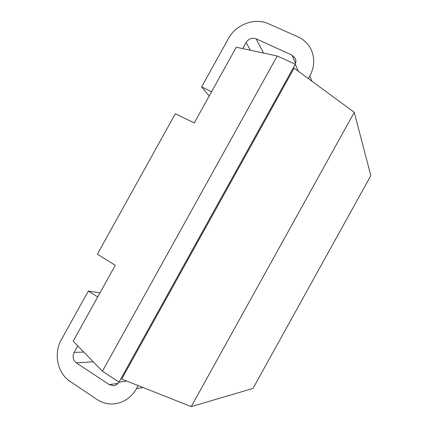 <?xml version="1.0" encoding="UTF-8"?>
<svg xmlns="http://www.w3.org/2000/svg" width="428" height="428" viewBox="0 0 428 428"><rect width="100%" height="100%" fill="white"/><g stroke="black" fill="none" stroke-linecap="round" stroke-linejoin="round"><path stroke-width="0.64" d="M277.248 55.988L236.277 47.219L194.275 122.927L175.325 113.741L97.391 254.157L115.271 265.301L73.167 341.186L102.42 371.215L119.038 382.118L295.293 64.248L277.248 55.988L102.42 371.215M242.687 48.594L246.068 42.5C248.663 38.686 252.012 37.461 256.115 38.825L291.998 55.126L295.288 58.379C296.106 60.262 296.09 62.215 295.245 64.227M308.363 78.592L309.824 75.965C314.184 67.699 314.869 59.481 311.868 51.307C309.16 44.689 304.533 39.879 297.979 36.867L268.5 23.759C254.821 17.345 235.908 24.46 228.45 38.525L201.615 86.889L211.566 91.753M119.021 382.108C117.727 384.178 115.951 385.377 113.693 385.698L109.279 384.633L76.339 362.874C73.001 360.119 72.262 356.62 74.135 352.388L77.741 345.883M97.734 296.914L88.307 291.067L61.397 339.565C53.377 353.378 57.363 373.221 70.085 381.412L96.91 399.442C102.832 403.32 109.263 404.706 116.202 403.599C124.917 401.871 131.68 396.89 136.484 388.645L138.169 385.601M209.217 95.984L201.615 86.889M126.683 381.054L119.038 382.118M298.257 71.16L295.293 64.248M121.68 379.074L294.106 68.106L354.266 112.339L191.241 406.6L121.68 379.074M191.241 406.6L252.98 388.442L370.809 175.651L354.266 112.339M99.981 292.859L88.307 291.067M295.545 63.435L291.998 55.126M250.428 50.247L246.068 42.5M263.552 53.061L256.115 38.825M309.824 75.965L311.868 81.17M136.484 388.645L143.032 387.522M83.77 352.067L74.135 352.388M93.229 361.783L76.339 362.874M118.091 383.37L109.279 384.633"/></g></svg>
